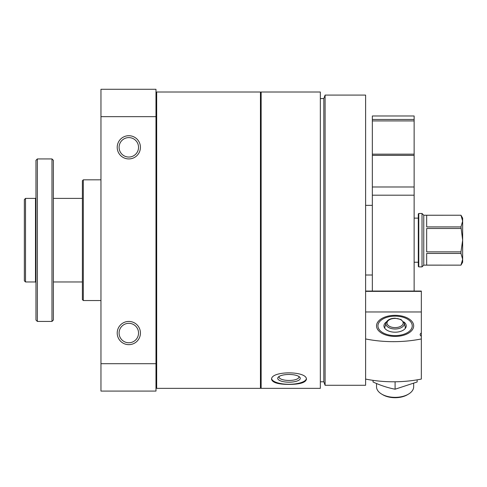 <?xml version="1.0" encoding="UTF-8"?>
<svg xmlns="http://www.w3.org/2000/svg" width="487" height="487" viewBox="0 0 487 487"><rect width="100%" height="100%" fill="white"/><g stroke="black" fill="none" stroke-linecap="round" stroke-linejoin="round"><path stroke-width="0.73" d="M261.142 240.182L261.142 92.013L320.343 92.013L320.343 388.352L261.142 388.352L261.142 240.182M289.004 384.407C299.584 384.377 305.386 382.709 306.414 379.416C307.48 370.686 270.516 370.686 271.588 379.416C272.61 382.709 278.418 384.377 289.004 384.407M100.961 363.704L155.98 363.704L155.98 391.079L100.961 391.079L100.961 89.285L155.98 89.285L155.98 116.661L100.961 116.661M140.426 333.041A11.609 11.609 0 0 0 123.016 322.991A11.609 11.609 0 0 0 123.016 343.098A11.609 11.609 0 0 0 140.426 333.041M140.426 147.324A11.609 11.609 0 0 0 123.016 137.267A11.609 11.609 0 0 0 123.016 157.374A11.609 11.609 0 0 0 140.426 147.324M155.98 363.704L155.98 116.661M100.961 300.54L83.314 300.54L83.314 179.825L100.961 179.825M83.314 300.54L82.388 299.615L82.388 180.75L83.314 179.825M260.448 240.182L260.448 92.013L156.674 92.013L156.674 388.352L260.448 388.352L260.448 240.182M365.609 240.182L365.609 95.087L325.091 95.087L325.091 385.278L365.609 385.278L365.609 240.182M325.091 385.278L323.825 381.796L323.825 98.569L325.091 95.087M306.341 378.868A17.41 5.954 0 0 1 289.004 384.28A17.41 5.954 0 0 1 271.661 378.868M289.004 382.185A11.292 3.859 0 0 1 278.485 376.92A11.292 3.859 0 0 1 289.004 374.466A11.292 3.859 0 0 1 299.517 376.92A11.292 3.859 0 0 1 289.004 382.185M298.738 376.372A9.941 3.403 0 0 1 298.945 377.06A9.941 3.403 0 0 1 289.004 380.457A9.941 3.403 0 0 1 279.057 377.06A9.941 3.403 0 0 1 279.264 376.372M138.539 147.324A9.722 9.722 0 0 0 123.954 138.905A9.722 9.722 0 0 0 123.954 155.743A9.722 9.722 0 0 0 138.539 147.324M138.539 333.041A9.722 9.722 0 0 0 123.954 324.622A9.722 9.722 0 0 0 123.954 341.46A9.722 9.722 0 0 0 138.539 333.041M372.342 119.467L414.133 119.467L414.133 115.979L372.342 115.979L372.342 186.978L414.133 186.978L414.133 291.062L421.328 291.062L421.328 332.956A4.176 2.374 0 0 0 420.165 334.599A4.176 2.374 0 0 0 421.328 336.237L421.328 332.956M365.609 379.075A83.575 47.458 180 0 0 421.328 379.075L421.328 336.237M365.609 311.966L421.328 311.966M376.524 325.876A18.573 10.544 0 0 0 381.65 333.151A18.573 10.544 0 0 0 408.538 333.151A18.573 10.544 0 0 0 401.994 316.081A18.573 10.544 0 0 0 376.524 325.876M365.609 338.946A83.575 47.458 0 0 0 421.328 338.946M403.741 321.883A11.146 6.325 180 0 1 406.237 325.876A11.146 6.325 180 0 1 395.097 332.201A11.146 6.325 180 0 1 383.951 325.876A11.146 6.325 180 0 1 386.447 321.883M395.097 335.61A17.148 9.74 180 0 1 379.33 329.705A17.148 9.74 180 0 1 382.679 319.155A17.148 9.74 180 0 1 407.509 319.155A17.148 9.74 180 0 1 410.858 329.705A17.148 9.74 180 0 1 395.097 335.61M413.664 383.512L413.664 386.806A18.573 10.544 180 0 1 408.538 394.08A18.573 10.544 180 0 1 395.097 397.349A18.573 10.544 180 0 1 381.65 394.08A18.573 10.544 180 0 1 376.524 386.806L376.524 383.512M407.509 394.695L408.538 394.08L407.509 394.695A17.148 9.74 180 0 1 395.097 397.715A17.148 9.74 180 0 1 382.679 394.695L381.65 394.08L382.679 394.695M405.525 328.098L405.19 327.167L405.367 328.323M417.146 379.848L417.146 381.985L395.097 389.216C387.835 387.822 380.487 385.412 373.042 381.985L373.042 380.353M395.097 389.216L395.097 381.784M25.513 281.967L25.513 198.398L35.496 198.398L35.496 281.967L25.513 281.967L24.35 280.81L24.35 199.573L25.513 198.398L24.35 199.573M460.976 226.924L462.65 240.182L462.65 221.086L460.976 226.924L426.667 226.924L426.667 215.242L460.976 215.224L423.763 215.224L422.022 213.483L418.771 213.483L418.771 266.882L422.022 266.882L422.022 213.483M460.976 251.864L460.976 253.441L462.65 259.285L462.65 240.182L460.976 251.864L426.667 251.864L426.667 228.5L460.976 228.5M460.976 253.441L426.667 253.441L426.667 265.123L460.976 265.141L462.65 262.237L462.65 259.285L460.976 265.123L462.65 259.285M460.976 215.242L462.65 221.086L462.65 218.127L460.976 215.224M460.976 265.141L423.763 265.141L423.763 215.224M418.771 266.882L418.309 266.413L418.309 213.951L418.771 213.483M372.342 154.172L414.133 154.172L414.133 119.467M414.133 154.172L414.133 186.978M372.342 186.978L372.342 195.19L414.133 195.19M421.328 291.062L365.609 291.062L372.342 291.062L372.342 195.19M35.959 240.182L35.959 160.32L37.353 158.932L37.353 321.432L35.959 320.044L35.959 240.182M51.975 158.932L53.369 160.32L53.369 320.044L51.975 321.432L51.975 158.932L37.353 158.932M365.609 291.372L421.328 291.372M404.216 322.997L400.971 319.484L395.085 318.212C390.227 318.358 387.189 319.953 385.972 322.997A9.223 5.235 0 0 0 395.097 328.999A9.223 5.235 0 0 0 404.247 323.143A9.223 5.235 0 0 0 404.216 322.997L405.543 328.074M395.097 327.599A8.084 4.59 0 0 0 402.098 320.714A8.084 4.59 0 0 0 388.09 320.714A8.084 4.59 0 0 0 395.097 327.599M372.342 120.916L414.133 120.916M372.342 155.377L414.133 155.377M156.674 121.787L155.98 121.787M156.674 358.578L155.98 358.578M323.825 98.569L320.343 98.569M323.825 381.796L320.343 381.796M261.142 121.787L260.448 121.787M261.142 358.578L260.448 358.578M385.972 322.997L384.651 328.074M423.763 265.141L422.022 266.882M418.309 218.127L414.133 218.127M418.309 262.237L414.133 262.237M35.496 198.398L35.959 197.929M35.496 281.967L35.959 282.436M51.975 321.432L37.353 321.432M82.388 198.398L53.369 198.398M82.388 281.967L53.369 281.967M372.342 205.362L365.609 205.362M372.342 275.003L365.609 275.003"/></g></svg>

